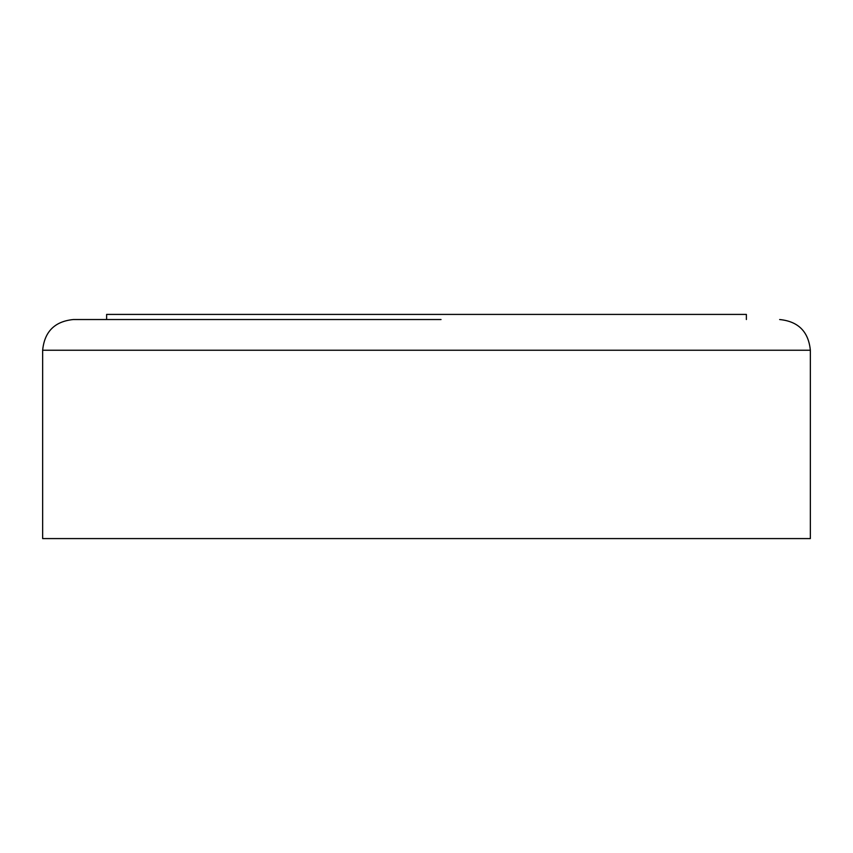 <?xml version="1.0" encoding="UTF-8"?>
<svg xmlns="http://www.w3.org/2000/svg" width="853" height="853" viewBox="0 0 853 853"><rect width="100%" height="100%" fill="white"/><g stroke="black" fill="none" stroke-linecap="round" stroke-linejoin="round"><path stroke-width="1.28" d="M441.044 319.534L73.358 319.534C54.731 321.378 44.495 331.614 42.65 350.242L42.65 538.584L810.35 538.584L810.35 350.242L42.65 350.242M746.375 319.534L746.375 314.416L106.625 314.416L106.625 319.534M810.35 350.242C808.505 331.614 798.269 321.378 779.642 319.534"/></g></svg>
